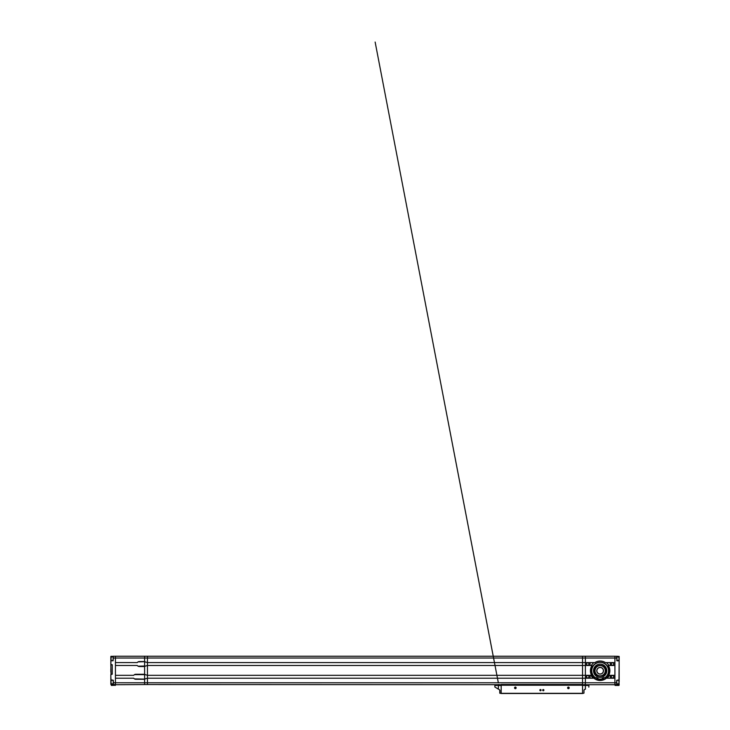 <?xml version="1.0" encoding="UTF-8"?>
<svg xmlns="http://www.w3.org/2000/svg" width="730" height="730" viewBox="0 0 730 730"><rect width="100%" height="100%" fill="white"/><g stroke="black" fill="none" stroke-linecap="round" stroke-linejoin="round"><path stroke-width="1.09" d="M134.493 678.909L144.622 679.101L147.451 678.216L147.451 675.314L147.451 682.778L144.622 682.778L144.622 684.548L115.44 684.731L115.44 678.216L133.745 678.216A2.491 2.491 0 0 0 135.78 679.265L144.622 679.265L144.622 684.548L147.451 684.548L147.451 678.216L593.91 678.216A9.727 9.727 0 0 0 606.384 678.216L614.915 678.216L614.915 682.778L614.915 658.022L616.686 658.022L617.042 660.851L619.159 660.851L619.159 656.425L614.915 656.252L614.915 662.584L605.426 662.584A9.727 9.727 0 0 0 594.868 662.584L585.378 662.584L585.378 665.486L591.975 665.486A9.727 9.727 0 0 0 591.555 675.314L585.378 675.314L585.378 684.548L585.378 656.252L582.549 656.252L582.549 685.224L501.191 685.224L582.549 685.224M145.744 674.785L144.622 674.785L144.622 678.745L144.622 674.438L147.451 675.314L147.451 656.252L144.622 656.252L144.622 661.544L139.311 661.544A2.491 2.491 0 0 0 137.286 662.584L115.44 662.584L115.44 656.252L144.622 656.252L144.622 658.022L147.451 658.022L147.451 656.252L582.549 656.252L582.549 658.022L585.378 658.022L585.378 662.584L582.549 662.584L582.549 658.022L147.451 658.022L147.451 662.584L582.549 662.584L582.549 665.486L585.378 665.486L585.378 675.314L582.549 675.314L582.549 665.486L147.451 665.486L147.451 675.314L582.549 675.314L582.549 684.475L501.191 684.475L501.191 685.224M617.042 660.851L619.159 660.851L618.985 679.949L616.686 680.305L616.686 682.778L147.451 682.778L147.451 684.548L619.159 684.731L618.985 682.076C618.985 684.046 618.985 684.046 618.985 682.076C618.985 680.105 618.985 680.105 618.985 682.076M498.435 684.548A5.22 5.22 0 0 1 499.119 684.731M584.265 684.731A5.22 5.22 0 0 1 584.949 684.548M584 684.731L584.091 684.694A5.302 5.302 0 0 1 584.548 684.548M499.384 684.731L499.293 684.694A5.302 5.302 0 0 0 498.836 684.548M115.44 675.314L115.44 665.486L137.286 665.486A2.491 2.491 0 0 0 139.311 666.527L144.622 666.527L144.622 674.274L135.78 674.274A2.491 2.491 0 0 0 133.745 675.314L115.44 675.314M145.744 662.055L144.622 662.055L144.622 666.015L144.622 661.699L138.034 661.891M138.034 666.171L145.744 666.015M111.124 681.035L111.124 680.305L113.141 680.305L113.314 684.53L110.841 684.339L110.841 674.593L110.841 679.913L113.314 680.305L113.314 684.53L115.44 684.548L115.44 658.022L144.622 658.022L144.622 661.699L147.451 662.584L147.451 665.486L144.622 666.362L144.622 674.63L134.493 674.63M113.141 682.778L144.622 682.778L144.622 678.745L145.744 678.745M115.44 658.022L115.44 656.252L112.968 656.27L113.314 658.022L115.44 658.022M112.968 684.53L110.841 684.339L111.015 682.076C111.015 680.105 111.015 680.105 111.015 682.076C111.015 684.046 111.015 684.046 111.015 682.076L111.015 679.913L113.086 680.178M112.968 660.495L110.841 660.887L110.841 656.471L113.314 656.27L113.141 660.495L110.841 660.887L110.841 664.455L112.256 664.738L112.256 674.192L110.841 674.593L110.841 677.759M112.968 656.954L112.968 656.452L111.015 656.288L111.015 658.725C111.015 660.705 111.015 660.705 111.015 658.725C111.015 656.754 111.015 656.754 111.015 658.725L110.841 664.455M110.841 659.08C110.841 660.431 110.841 660.431 110.841 659.08M111.371 685.433L111.188 684.731L111.371 685.433L115.44 685.26L115.44 684.731L111.371 684.512M111.015 681.035L111.124 683.116M113.141 683.846L111.124 683.846L111.015 683.116M111.015 657.693L111.124 659.765M113.141 658.022L112.968 660.851L111.124 660.495L111.015 659.765M112.256 674.073L112.256 664.811L110.841 664.984L111.015 674.073L112.256 674.192M110.841 668.826L110.841 671.974M110.841 677.048L111.015 680.095M514.76 687.842L515.918 687.842L514.76 687.879A0.584 0.584 0 0 1 515.334 687.295A0.584 0.584 0 0 1 515.918 687.879A0.584 0.584 0 0 1 515.334 688.463A0.584 0.584 0 0 1 514.76 687.879M567.821 687.842L568.98 687.879L567.812 687.879A0.584 0.584 0 0 1 568.396 687.295A0.584 0.584 0 0 1 568.98 687.879A0.584 0.584 0 0 1 568.396 688.463A0.584 0.584 0 0 1 567.812 687.879L568.077 688.363M569.199 687.879A0.794 0.794 0 0 0 568.396 687.076A0.794 0.794 0 0 0 567.602 687.879A0.794 0.794 0 0 0 568.396 688.673A0.794 0.794 0 0 0 569.199 687.879M516.137 687.879A0.794 0.794 0 0 0 515.334 687.076A0.794 0.794 0 0 0 514.54 687.879A0.794 0.794 0 0 0 515.334 688.673A0.794 0.794 0 0 0 516.137 687.879M543.905 690.142A0.621 0.621 0 0 0 543.284 689.521A0.621 0.621 0 0 0 542.664 690.142A0.621 0.621 0 0 0 543.284 690.762A0.621 0.621 0 0 0 543.905 690.142M543.722 690.142L542.846 690.142L543.722 690.142M541.076 690.142A0.621 0.621 0 0 0 540.455 689.521A0.621 0.621 0 0 0 539.835 690.142A0.621 0.621 0 0 0 540.455 690.762A0.621 0.621 0 0 0 541.076 690.142M540.894 690.142L540.008 690.142L540.894 690.142M588.827 687.149L588.918 685.506L582.549 685.397L582.549 693.327L499.95 693.327L499.95 690.261L498.362 688.938L498.362 685.506L501.191 685.506L501.191 693.5L582.549 693.5L583.964 693.144L583.964 690.261A0.529 0.529 0 0 1 584.228 689.804L585.469 689.093M501.191 693.327L501.191 685.506M499.776 691.912L499.776 690.689L499.776 691.912M498.271 689.093L494.821 686.994L498.271 689.093M499.512 689.804A0.529 0.529 0 0 1 499.776 690.261L499.512 689.804A0.529 0.529 0 0 1 499.776 690.261L499.758 690.151M499.776 693.144L499.776 690.261M501.191 685.333L494.995 685.333L494.821 686.994M495.533 685.333L495.533 684.731L495.533 685.333M498.006 685.333L498.006 684.731L495.533 684.731M498.006 684.731L501.191 684.731M583.973 690.169L583.964 690.261A0.529 0.529 0 0 1 584.228 689.804L585.378 688.938L585.378 685.333L582.549 685.333M583.964 693.126L583.964 690.261M582.549 685.506L582.549 693.327M588.736 685.333L585.378 685.333M588.207 685.333L588.207 684.731L588.207 685.333M582.549 684.731L585.734 684.731L585.734 685.333M588.207 684.731L585.734 684.731M614.915 665.486L614.915 675.314L608.738 675.314A9.727 9.727 0 0 0 608.327 665.486L614.915 665.486M614.915 684.548L614.915 682.778L615.089 685.433L618.985 685.433L619.159 684.731M614.915 656.252L585.378 656.252L585.378 658.022L614.915 658.022L614.915 656.252M597.377 678.936L596.501 678.936L597.377 678.936M603.801 678.936L602.916 678.936L603.801 678.936M597.587 680.141L598.043 678.316A7.857 7.857 0 0 1 596.282 677.595L596.237 677.604A1.487 1.487 0 0 1 594.083 677.851A8.979 8.979 0 0 1 600.151 662.265A8.979 8.979 0 0 1 606.219 677.851A1.487 1.487 0 0 1 604.057 677.604L604.011 677.595A7.857 7.857 0 0 1 602.25 678.316L602.715 680.141M591.346 665.486A10.256 10.256 0 0 1 593.946 662.584M606.347 662.584A10.256 10.256 0 0 1 608.948 665.486M609.331 675.314A10.256 10.256 0 0 1 607.187 678.216M593.107 678.216A10.256 10.256 0 0 1 590.962 675.314M594.594 670.751C594.284 663.597 606.01 663.588 605.699 670.751C606.01 677.914 594.284 677.914 594.594 670.751L596.218 674.684M595.844 677.969A8.404 8.404 0 0 1 600.151 662.356A8.404 8.404 0 0 1 604.449 677.969M606.776 670.751A6.634 6.634 0 0 1 600.151 677.385A6.634 6.634 0 0 1 593.517 670.751A6.634 6.634 0 0 1 600.151 664.117A6.634 6.634 0 0 1 606.776 670.751M602.36 678.854A8.404 8.404 0 0 1 597.934 678.854M605.453 670.751A5.302 5.302 0 0 1 600.151 676.062A5.302 5.302 0 0 1 594.841 670.751A5.302 5.302 0 0 1 600.151 665.45A5.302 5.302 0 0 1 605.453 670.751M605.279 670.751A5.128 5.128 0 0 1 600.151 675.88A5.128 5.128 0 0 1 595.023 670.751A5.128 5.128 0 0 1 600.151 665.623A5.128 5.128 0 0 1 605.279 670.751M599.084 673.945L601.21 673.945L599.266 674M600.361 674.109L601.027 674M603.509 670.751A3.358 3.358 0 0 1 600.151 674.118A3.358 3.358 0 0 1 596.784 670.751A3.358 3.358 0 0 1 600.151 667.393A3.358 3.358 0 0 1 603.509 670.751M603.4 670.751A3.258 3.258 0 0 1 600.151 674.009A3.258 3.258 0 0 1 596.894 670.751A3.258 3.258 0 0 1 600.151 667.503A3.258 3.258 0 0 1 603.4 670.751M619.159 660.851L619.159 682.076M619.159 684.375L616.686 684.548L616.859 680.305L619.159 679.949M617.042 660.495L616.859 656.954L618.876 656.954L618.876 657.693M616.686 656.252L616.686 658.022L616.686 656.252L618.985 656.425M587.769 677.969A1.205 1.205 0 0 1 586.564 676.765A1.205 1.205 0 0 1 587.769 675.569A1.205 1.205 0 0 1 588.973 676.765A1.205 1.205 0 0 1 587.769 677.969M590.068 678.216L590.068 675.314L590.068 678.216M585.469 675.314L585.469 678.216M612.525 675.569A1.205 1.205 0 0 1 613.729 676.765A1.205 1.205 0 0 1 612.525 677.969A1.205 1.205 0 0 1 611.329 676.765A1.205 1.205 0 0 1 612.525 675.569M610.225 675.314L610.225 678.216L610.225 675.314M614.824 678.216L614.824 675.314M587.769 665.24A1.205 1.205 0 0 1 586.564 664.035A1.205 1.205 0 0 1 587.769 662.831A1.205 1.205 0 0 1 588.973 664.035A1.205 1.205 0 0 1 587.769 665.24M590.068 665.486L590.068 662.584L590.068 665.486M585.469 662.584L585.469 665.486M612.525 662.831A1.205 1.205 0 0 1 613.729 664.035A1.205 1.205 0 0 1 612.525 665.24A1.205 1.205 0 0 1 611.329 664.035A1.205 1.205 0 0 1 612.525 662.831M610.225 662.584L610.225 665.486L610.225 662.584M614.824 665.486L614.824 662.584M618.985 683.116L618.876 681.035M617.042 680.305L618.876 680.305L618.985 681.035M618.985 659.765L618.985 657.693M618.985 658.725C618.985 660.705 618.985 660.705 618.985 658.725C618.985 656.754 618.985 656.754 618.985 658.725L619.159 658.725M113.314 684.53L112.968 683.846M115.258 684.548L115.258 685.433M111.124 657.693L111.124 656.954L113.141 656.954M498.362 685.333L494.821 685.506M501.191 684.485L582.549 684.485M604.075 666.828L605.699 670.751M602.642 679.904L597.651 679.904M617.042 684.548L617.042 683.846M617.042 656.954L617.042 656.252M616.686 684.548L616.859 682.778M618.876 659.765L618.876 660.495L616.686 660.495M618.985 685.433L618.985 684.731L615.089 684.548M615.089 685.433L614.915 684.731M618.876 683.116L618.876 683.846L616.859 683.846M498.033 681.19L497.659 679.265M495.004 665.486L375.138 42.048L498.344 682.778"/></g></svg>
